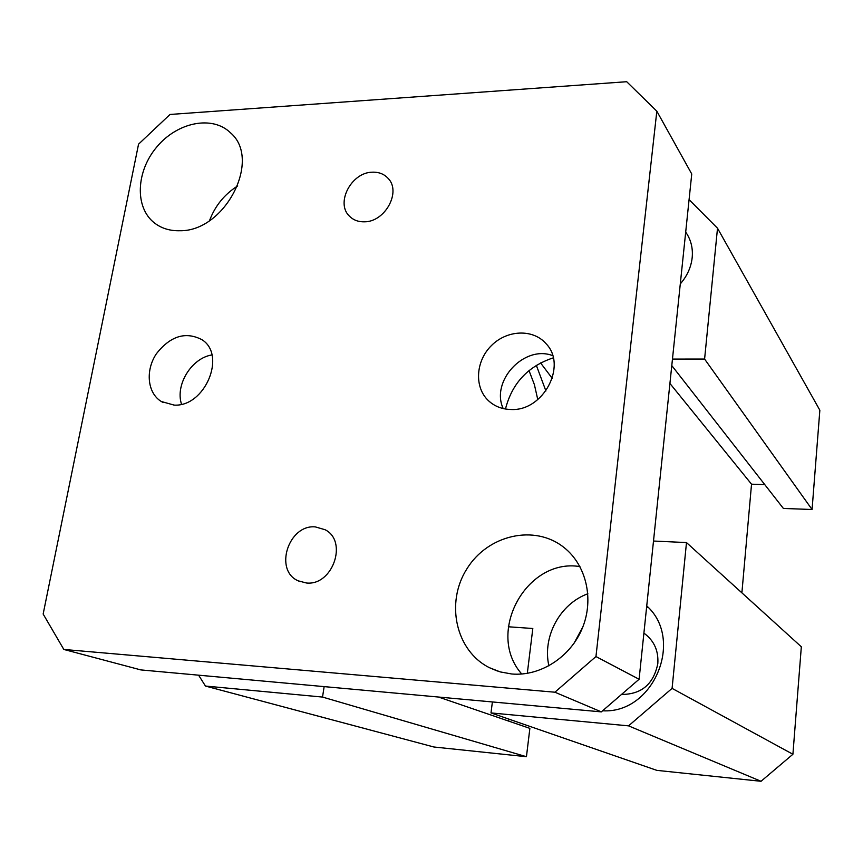 <?xml version="1.0" encoding="UTF-8"?>
<svg xmlns="http://www.w3.org/2000/svg" width="863" height="863" viewBox="0 0 863 863"><rect width="100%" height="100%" fill="white"/><g stroke="black" fill="none" stroke-linecap="round" stroke-linejoin="round"><path stroke-width="1.29" d="M671.781 365.567L783.388 508.447L812.072 509.504L819.85 410.227L717.509 228.22L704.596 359.062L672.46 359.073M741.889 592.838L751.533 484.186L764.747 484.585M490.993 712.924L656.851 770.368L761.037 781.285L792.914 754.262L801.328 646.786L686.484 542.568L672.083 688.383L628.555 725.859L490.993 712.924L492.385 701.943M508.652 721.09L508.9 719.127M324.143 686.614L322.525 697.067L205.448 686.053L433.927 747.002L526.441 756.7L529.871 728.372L438.49 697.034M552.266 378.393L540.562 362.902M686.581 233.431L687.628 235.146C691.446 241.92 692.957 249.429 692.18 257.67C691.09 267.293 687.131 276.041 680.292 283.916M529.008 370.572L534.391 384.618L537.789 399.623M545.912 390.971L536.333 365.319M205.448 686.053L198.598 675.168M527.315 673.356L532.816 628.501L508.318 626.775M653.496 541.036L686.484 542.568M689.073 199.644L717.509 228.22M548.9 665.869C542.18 636.657 560.055 603.755 587.865 593.755M646.732 605.902C684.51 639.44 653.701 713.928 602.59 710.788M648.393 607.628L646.624 606.948M582.838 626.926L573.906 643.485M621.5 694.456C641.511 694.391 653.615 684.122 657.811 663.658C658.642 651.123 654.337 641.198 644.888 633.863L643.895 633.172M812.072 509.504L704.596 359.062M751.533 484.186L669.915 383.442M792.914 754.262L672.083 688.383M761.037 781.285L628.555 725.859M526.441 756.7L322.525 697.067M364.38 221.813C358.415 221.953 353.485 220.13 349.612 216.333C335.189 203.301 351.241 172.298 372.352 172.19C378.781 171.953 384.013 173.981 388.048 178.296C401.597 191.662 385.146 222.039 364.38 221.813M306.333 582.978L298.123 580.81C273.668 570.227 288.598 524.219 315.351 526.905L325.103 529.731C348.221 541.209 332.611 586.074 306.333 582.978M181.532 404.218C175.027 384.887 191.586 358.102 211.899 354.941M174.078 405.092L161.327 401.511C147.411 393.15 145.189 370.551 156.3 353.873C170.345 335.987 185.534 331.252 201.856 339.644C226.861 354.898 204.909 407.239 174.078 405.092M503.194 408.566C490.378 381.047 524.24 344.682 552.633 355.61M553.248 357.854C527.973 366.225 512.05 383.291 505.47 409.019M510.842 409.494C502.083 409.267 494.661 406.376 488.566 400.799C474.067 387.433 475.556 361.209 491.36 345.642C506.926 329.839 532.946 328.652 545.966 343.603C567.66 365.491 543.269 411.532 510.842 409.494M179.957 230.734C169.957 231.014 161.403 228.382 154.283 222.827C134.466 207.293 136.063 171.187 156.926 146.807C177.454 122.147 212.374 115.07 230.443 132.751C262.115 159.267 225.297 231.511 179.957 230.734M237.692 185.912C224.445 194.326 215.06 205.89 209.536 220.604M511.759 673.992L500.249 671.91L489.45 667.703C455.61 650.831 445.33 602.654 466.829 568.954C487.692 534.844 534.672 523.884 564.057 547.541C586.171 564.985 594.294 599.041 582.406 628.016C570.637 657.023 540.432 676.495 511.759 673.992M579.947 566.592C526.462 557.681 485.254 632.978 521.759 674.025M656.829 111.187L691.748 173.992L639.095 679.257L601.338 711.878L140.852 669.915L63.819 649.451L554.898 692.212L595.955 656.549L656.829 111.187L626.7 81.715L170.011 114.466L138.555 144.164L43.15 614.035L63.819 649.451M601.338 711.878L554.898 692.212M639.095 679.257L595.955 656.549M349.612 216.333L350.583 217.249M298.123 580.81L300.27 581.727M161.327 401.511L163.107 402.492M488.566 400.799L490.928 402.794M156.322 224.326L154.283 222.827M497.433 671.047L489.45 667.703M685.707 231.996L687.628 235.146"/></g></svg>
